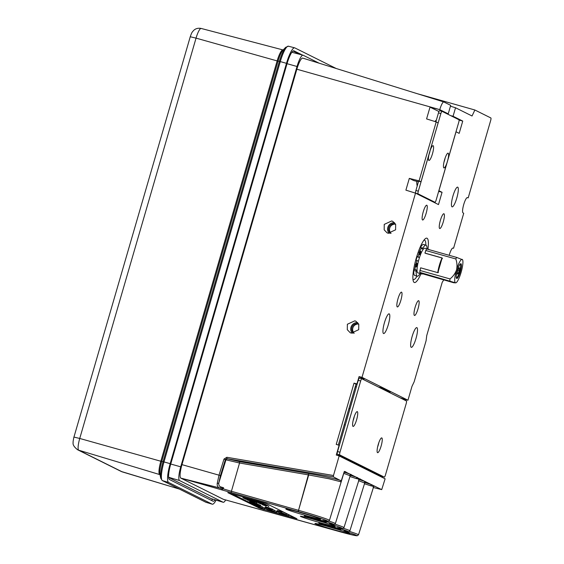 <?xml version="1.0" encoding="UTF-8"?>
<svg xmlns="http://www.w3.org/2000/svg" width="564" height="564" viewBox="0 0 564 564"><rect width="100%" height="100%" fill="white"/><g stroke="black" fill="none" stroke-linecap="round" stroke-linejoin="round"><path stroke-width="0.85" d="M358.563 323.799A5.372 5.252 -63.5 0 0 353.832 333.282M395.434 223.922A5.372 5.252 -63.5 0 0 390.704 233.411M266.166 506L262.486 504.808L266.166 506M254.117 502.609L250.437 501.417L254.117 502.609M283.798 513.48L280.118 512.288L283.798 513.48M286.216 514.685L282.543 513.494L286.216 514.685M288.641 515.891L284.961 514.699L288.641 515.891M271.749 510.089L268.069 508.89L271.749 510.089M274.167 511.294L270.494 510.096L274.167 511.294M276.593 512.493L272.913 511.301L276.593 512.493M259.701 506.691L256.021 505.499L259.701 506.691M262.119 507.896L258.439 506.705L262.119 507.896M264.537 509.102L260.864 507.91L264.537 509.102M298.215 511.915A16.835 0.649 -163.8 0 0 306.809 514.431A16.835 0.649 -163.8 0 0 308.691 514.96M312.745 519.148A16.835 0.649 -163.8 0 0 321.339 521.665A16.835 0.649 -163.8 0 0 323.221 522.193M327.268 526.381A16.835 0.649 -163.8 0 0 335.862 528.898A16.835 0.649 -163.8 0 0 337.744 529.427M434.886 121.507A36.103 7.501 -74.3 0 1 436.388 120.047M354.819 320.831L355.898 321.24L358.782 324.237L358.711 329.686L351.252 333.105L350.181 332.697L347.297 329.7L347.368 324.251L354.819 320.831M391.705 220.961L392.777 221.37L395.66 224.366L395.59 229.816L388.138 233.235L387.059 232.826L384.176 229.83L384.246 224.38L391.705 220.961M299.844 512.373A18.118 0.698 16.2 0 1 320.662 519.099A18.118 0.698 16.2 0 1 306.696 515.785A18.118 0.698 16.2 0 1 285.892 509.003A18.118 0.698 16.2 0 1 299.844 512.373M314.367 519.599A18.118 0.698 16.2 0 1 335.185 526.332A18.118 0.698 16.2 0 1 321.219 523.018A18.118 0.698 16.2 0 1 300.415 516.229A18.118 0.698 16.2 0 1 314.367 519.599M315.262 523.737A18.118 0.698 16.2 0 1 314.945 523.462A18.118 0.698 16.2 0 1 331.033 527.439A18.118 0.698 16.2 0 1 349.377 533.347A18.118 0.698 16.2 0 1 349.715 533.565A18.118 0.698 16.2 0 1 334.283 529.829A18.118 0.698 16.2 0 1 315.262 523.737M313.175 517.963A11.52 0.444 16.2 0 1 326.408 522.243A11.52 0.444 16.2 0 1 317.532 520.135A11.52 0.444 16.2 0 1 304.306 515.82A11.52 0.444 16.2 0 1 313.175 517.963M327.698 525.197A11.52 0.444 16.2 0 1 340.931 529.476A11.52 0.444 16.2 0 1 332.055 527.368A11.52 0.444 16.2 0 1 318.829 523.054A11.52 0.444 16.2 0 1 327.698 525.197M412.129 336.518A10.237 2.129 -74.3 0 1 416.845 327.628A10.237 2.129 -74.3 0 1 416.006 338.449A10.237 2.129 -74.3 0 1 411.29 347.339A10.237 2.129 -74.3 0 1 412.129 336.518M384.436 322.728A10.237 2.129 -74.3 0 1 389.146 313.838A10.237 2.129 -74.3 0 1 388.307 324.66A10.237 2.129 -74.3 0 1 383.598 333.55A10.237 2.129 -74.3 0 1 384.436 322.728M452.941 196.032A10.237 2.129 -74.3 0 1 457.658 187.142A10.237 2.129 -74.3 0 1 456.819 197.964A10.237 2.129 -74.3 0 1 452.102 206.854A10.237 2.129 -74.3 0 1 452.941 196.032M420.991 273.744A23.032 4.787 -74.3 0 1 414.378 282.522A23.032 4.787 -74.3 0 1 416.267 258.178A23.032 4.787 -74.3 0 1 426.87 238.17A23.032 4.787 -74.3 0 1 427.928 249.105M423.233 211.881A7.677 1.593 -74.3 0 1 426.765 205.218A7.677 1.593 -74.3 0 1 426.137 213.333A7.677 1.593 -74.3 0 1 422.605 219.995A7.677 1.593 -74.3 0 1 423.233 211.881M440.371 220.418A7.677 1.593 -74.3 0 1 443.91 213.749A7.677 1.593 -74.3 0 1 443.276 221.863A7.677 1.593 -74.3 0 1 439.744 228.533A7.677 1.593 -74.3 0 1 440.371 220.418M415.111 307.359A7.677 1.593 -74.3 0 1 418.65 300.697A7.677 1.593 -74.3 0 1 418.023 308.804A7.677 1.593 -74.3 0 1 414.484 315.473A7.677 1.593 -74.3 0 1 415.111 307.359M397.972 298.828A7.677 1.593 -74.3 0 1 401.512 292.159A7.677 1.593 -74.3 0 1 400.877 300.274A7.677 1.593 -74.3 0 1 397.345 306.943A7.677 1.593 -74.3 0 1 397.972 298.828M449.191 255.309A7.931 1.65 -74.3 0 1 449.296 254.942A7.931 1.65 -74.3 0 1 452.948 248.054A7.931 1.65 -74.3 0 1 452.97 248.061L452.927 248.047M452.779 248.047L453.562 248.266L463.714 213.312L462.981 212.832A7.931 1.65 -74.3 0 1 463.735 204.499A7.931 1.65 -74.3 0 1 467.387 197.604A7.931 1.65 -74.3 0 1 467.408 197.612L468.19 197.893L490.631 120.654A2.559 0.529 -74.3 0 0 490.863 117.961L474.881 110.001L472.04 115.987L455.536 107.766L453.068 116.254L462.748 121.077L459.181 133.358L456.036 131.786L438.912 190.731L442.056 192.303L438.489 204.584L415.513 193.142L361.996 377.344L407.955 400.221L411.981 386.361L414.152 381.814L426.081 340.783L426.758 335.488L442.204 282.331L443.713 279.934M231.24 492.591L180.818 478.117L223.429 499.337L337.194 530.964C358.845 537.111 364.083 537.273 344.526 531.189L343.878 530.844C351.153 532.479 349.243 531.528 338.153 527.996L337.307 527.594C345.788 529.455 343.349 528.242 330.003 523.956L329.355 523.618C336.623 525.246 334.713 524.294 323.623 520.762L322.777 520.361C337.032 523.801 319.64 517.59 298.455 511.675L231.24 492.591L231.416 491.279A12.775 0.493 16.2 0 1 223.238 488.84L223.577 487.754L221.081 487.007C219.262 486.471 218.515 485.089 218.839 482.862L225.967 459.822L239.545 463.009L239.587 461.669L308.705 473.591L298.532 510.335L308.691 474.937L329.186 478.815L340.938 481.804M322.777 520.361A1.283 1.022 103.3 0 0 322.841 520.382C330.01 521.933 327.324 521.164 328.445 521.291L329.447 520.375A26.896 1.036 -163.8 0 0 298.532 510.335L231.416 491.279L239.545 463.009L308.698 474.937M329.447 520.375L344.075 472.336M341.023 481.593L344.343 471.398L381.701 489.622L373.164 487.472L381.715 489.622L385.12 478.815L339.161 455.938L336.278 455.035L339.112 445.292L336.229 444.39L354.023 383.146L356.949 383.887L359.071 376.597L361.996 377.344M259.785 508.319L227.814 492.654L266.398 503.532L296.925 518.739L259.785 508.319L259.99 507.579L260.885 507.833M223.238 488.84L222.131 489.411L222.47 488.339L219.875 488.001C217.803 487.366 216.928 485.794 217.253 483.285L219.029 475.114L223.993 459.068L226.862 457.284L333.479 475.508L333.359 476.862L341.53 481.092A1.283 1.248 -63.5 0 0 340.712 481.938M220.813 489.446L222.131 489.411M211.331 498.689A12.796 2.658 -74.3 0 1 211.239 498.675A12.796 2.658 -74.3 0 1 211.147 498.639L168.629 477.468M225.656 499.958A13.021 2.707 -74.3 0 1 223.224 502.284A13.021 2.707 -74.3 0 1 223.132 502.249L179.556 480.549A13.021 2.707 -74.3 0 1 180.727 466.83L297.031 66.496A13.021 2.707 -74.3 0 1 303.016 55.187A13.021 2.707 -74.3 0 1 303.129 55.23L319.132 63.196M416.93 93.596L474.881 110.001M223.429 499.337A12.796 2.658 105.7 0 0 223.541 499.373L223.915 499.471M302.833 58.141A12.796 2.658 105.7 0 0 302.748 58.106A12.796 2.658 105.7 0 0 296.847 69.217L181.968 464.637A12.796 2.658 105.7 0 0 180.818 478.117L219.875 488.001A1.283 0.916 -72.7 0 0 221.081 487.007M467.182 197.604L468.19 197.893M453.562 248.266L452.97 248.061M443.91 101.985L450.692 105.355L448.225 113.843L439.772 109.635A8.841 1.84 -74.3 0 1 443.854 101.957A8.841 1.84 -74.3 0 1 443.91 101.985M450.453 106.187L455.536 107.766M407.955 400.221L405.051 399.495L404.853 400.186M382.639 476.636L382.399 477.461M333.479 475.508L339.161 455.938M415.513 193.142L405.897 190.146L409.316 178.379L419.08 180.861L436.205 121.916L426.588 118.919L430.008 107.153L439.772 109.635L296.847 69.217M438.665 191.386L442.056 192.303M459.068 120.083L462.748 121.077M450.756 115.669L453.068 116.254M389.964 392.777L390.168 392.079L381.701 387.863L378.43 387.031M405.051 399.495L399.82 397.683M363.822 379.762L364.02 379.064L359.071 376.597M438.968 111.517L430.008 107.153M418.46 181.763L413.722 180.572L409.316 178.379M417.212 186.057A36.103 7.501 -74.3 0 1 416.718 181.326M445.941 113.265L448.225 113.843M403.084 398.515L402.886 399.206M369.772 470.397L369.575 471.074M329.355 523.618A1.283 0.98 103.6 0 0 329.411 523.632L334.374 524.471L335.383 523.561A20.494 0.79 -163.8 0 0 328.932 521.073M330.003 523.956A1.283 0.62 -72.6 0 0 330.363 523.857M337.307 527.594A1.283 1.022 103.3 0 0 337.364 527.608C344.548 529.166 341.847 528.397 342.968 528.524L343.977 527.608A26.896 1.036 -163.8 0 0 334.988 524.168M343.878 530.844A1.283 0.98 103.6 0 0 343.941 530.865L348.897 531.704L349.913 530.794A20.494 0.79 -163.8 0 0 343.462 528.306M344.526 531.189A1.283 0.62 -72.6 0 0 344.886 531.084M262.859 510.385L271.411 512.584M221.173 488.403L180.818 478.117M231.557 493.669L259.99 507.579M267.047 509.567L272.934 511.224M279.095 512.958L284.982 514.615M291.144 516.349L293.442 516.998M217.253 483.285A1.283 0.839 6.1 0 0 218.839 482.862L220.439 475.586L181.968 464.637M394.56 222.717A6.401 6.253 -63.5 0 0 389.216 233.44M357.696 322.601A6.401 6.253 -63.5 0 0 352.359 333.317M226.862 457.284L226.841 458.652L333.359 476.862M223.993 459.068L225.403 459.54L226.841 458.652L239.587 461.669M419.08 180.861L420.998 181.812L438.122 122.867L436.205 121.916M420.998 181.812L418.58 181.206L415.922 190.491L418.333 191.168A2.559 0.529 105.7 0 0 418.1 193.868L434.957 202.257A2.559 0.529 105.7 0 0 434.971 202.264A2.559 0.529 105.7 0 0 436.148 200.044L458.701 122.43A2.559 0.529 105.7 0 0 458.927 119.737L442.077 111.348A2.559 0.529 105.7 0 0 442.056 111.341A2.559 0.529 105.7 0 0 440.879 113.561L430.043 150.68M354.023 383.146L356.018 384.14L338.322 445.045M341.495 457.094L341.692 456.41M355.144 387.137L356.49 386.396M381.497 388.561L381.701 387.863M337.075 530.928L354.876 535.497L357.132 535.8L358.5 534.841L373.749 486.394A1.283 1.276 54.1 0 1 374.82 486.196L374.045 486.238M364.964 482.537L372.162 484.871A1.283 1.149 -70.1 0 0 370.731 485.787L364.471 483.75M373.276 487.049C373.579 486.528 372.733 486.105 370.731 485.787M350.441 475.311L357.639 477.637A1.283 1.149 -70.1 0 0 356.208 478.554L349.948 476.524M359.515 479.012L360.297 478.963A1.283 1.276 54.1 0 0 359.226 479.16A1.283 1.276 54.1 0 0 359.219 479.16L343.977 527.608M358.753 479.816C359.056 479.294 358.21 478.871 356.208 478.554M366.826 469.706L367.023 469.029M335.383 523.561L350.181 475.769L343.977 473.443M349.913 530.794L364.711 483.003L358.507 480.669M222.477 488.339L223.577 487.754M244.677 498.548L252.432 500.987L252.573 500.501L251.304 500.092M252.989 501.269L245.573 499.14L252.989 501.269L253.13 500.776L252.552 500.571M255.076 501.72L254.935 502.214L247.533 500.134L255.027 502.277L255.076 501.72L253.06 501.022M253.786 500.282L260.349 502.327L260.413 501.798M258.961 501.932L262.041 503.166L262.182 502.679L260.406 502.129M258.848 503.003L266.603 505.443L266.744 504.949L265.482 504.547M267.16 505.718L259.75 503.589L267.16 505.718L267.308 505.224L266.723 505.027M281.175 511.851L281.711 512.119L281.859 511.633L280.484 511.125L280.336 511.618L281.175 511.851L281.316 511.365M284.136 512.366L281.845 511.661M281.457 512.049L277.269 511.033L279.236 511.506L279.377 511.019L277.41 510.54M280.386 511.47L279.335 511.153M268.175 507.642L268.034 508.136L270.142 508.763L270.121 508.192L266.948 507.212L266.807 507.706L267.639 507.938L267.78 507.452M266.927 507.29L265.39 506.86L265.249 507.353L266.807 507.706M269.43 508.566L272.729 509.793L272.772 509.236L269.775 508.263M265.327 507.085L265.221 507.635L266.8 507.826M250.649 502.425L257.917 504.604L258.051 504.089L257.001 503.737L250 501.657L249.852 502.15L255.64 503.863L255.788 503.37M257.917 504.604L258.079 504.11L257.91 504.576L256.86 504.23L257.001 503.737M249.93 501.882L249.161 501.664L249.02 502.157L256.275 504.089M259.496 505.386L251.692 503.088L259.496 505.386L259.637 504.9L257.995 504.392M257.988 505.45L260.751 506.43L260.653 505.809M260.61 505.943L252.813 503.645L260.61 505.943L260.758 505.457L259.588 505.083M263.592 503.758L263.444 504.251L265.397 504.836L265.538 504.35L263.543 503.737M263.494 503.892L255.147 501.297L263.494 503.892L263.635 503.398L262.697 503.088M262.591 503.44L262.739 502.954L262.168 502.743M249.415 499.309L249.274 499.796L251.22 500.388L251.177 499.803L248.301 498.95L248.16 499.443L249.091 499.704L249.232 499.218M248.294 498.992L246.123 498.379M244.48 498.294L246.003 498.787L245.777 498.174M245.552 498.569L245.791 498.125L244.254 497.659L243.056 497.321L242.915 497.815L245.552 498.569L245.692 498.075M267.005 509.694L267.153 509.2L264.629 508.34M264.587 508.488L264.727 507.995L262.211 507.135M262.168 507.283L262.309 506.789L260.808 506.246M279.06 513.085L279.201 512.598L276.677 511.738M276.635 511.879L276.776 511.393L274.259 510.533M274.217 510.674L274.358 510.187L272.779 509.616M291.109 516.483L291.25 515.989L288.726 515.129M288.683 515.277L288.824 514.784L286.308 513.924M286.265 514.072L286.406 513.578L284.827 513.007M256.585 503.201L256.726 502.707L255.069 502.115M268.633 506.592L268.774 506.105L267.216 505.534M357.068 384.401L356.018 384.14M348.996 460.048L348.799 460.732M360.861 466.738L361.059 466.054M346.049 459.364L346.247 458.68M252.277 500.91L252.418 500.423M252.432 500.987L244.642 498.675M252.806 501.177L252.947 500.684M253.208 501.6L253.349 501.107M247.533 500.134L247.589 499.577M250.261 501.001L250.395 500.536M256.084 500.578L259.334 501.495M259.454 501.882L251.297 499.225M251.255 499.359L252.129 499.464M252.087 499.598L252.933 499.69M252.855 499.979L255.168 500.628L254.561 500.148M254.519 500.303L255.4 500.381M255.351 500.543L256.007 500.867M260.145 502.221L260.279 501.756M260.349 502.327L254.442 500.663M254.42 500.754L252.46 499.908M252.446 499.958L253.292 500.148M253.278 500.19L253.744 500.423M261.837 503.067L261.978 502.573M262.041 503.166L254.16 500.684M254.272 500.282L254.131 500.776L255.844 501.058M255.809 501.177L258.58 501.826M258.516 502.052L258.869 502.228M266.448 505.365L266.596 504.872M266.603 505.443L258.813 503.123M266.976 505.626L267.117 505.132M281.711 512.119L280.336 511.618M284.919 512.69L284.778 513.184L284.799 512.697M277.269 511.033L277.34 510.49M278.813 511.344L278.954 510.85M279.236 511.506L278.123 511.238M278.066 511.238L281.387 512.288M269.98 508.686L270.121 508.192M270.142 508.763L268.612 508.333M268.591 508.411L265.249 507.353M267.639 507.938L268.034 508.136M265.221 507.635L272.631 509.722L272.772 509.236M266.765 507.952L267.237 507.945M267.188 508.115L266.074 507.84M266.018 507.847L269.331 508.897M250.62 502.531L254.399 503.532L249.852 502.15M255.64 503.863L256.86 504.23M256.43 504.286L249.02 502.157M259.313 505.295L259.454 504.801M251.692 503.088L251.791 502.559M256.698 504.561L257.247 504.42M253.659 503.983L258.947 505.471M259.116 505.619L259.574 505.654M254.343 504.272L259.574 505.837L259.715 505.344M254.315 504.371L258.129 505.358M258.643 505.548L253.645 504.04M258.495 505.689L260.646 506.359L260.787 505.873M258.453 505.83L253.278 504.301L253.335 503.744M253.278 504.301L254.893 504.576M255.076 504.731L254.117 504.491M254.047 504.491L255.555 504.759M255.492 504.984L256.141 504.928M256.077 505.14L256.507 505.027M256.479 505.125L257.974 505.492M260.427 505.852L260.568 505.358M252.813 503.645L252.905 503.116M257.818 505.118L258.34 505.062M265.207 504.745L265.348 504.251M265.397 504.836L264.304 504.533M264.269 504.66L258.093 502.665M258.072 502.736L262.521 503.99L262.422 503.589M262.331 503.892L263.346 503.849M258.65 502.743L260.145 502.947M260.173 503.243L257.445 502.404M257.438 502.439L258.636 502.778M258.333 502.439L259.771 502.841M259.821 503.067L257.135 502.101M257.085 502.263L258.284 502.602M263.289 503.793L263.43 503.299M262.38 503.335L262.521 502.841M251.036 500.296L251.177 499.803M251.22 500.388L250.134 500.078M250.092 500.205L243.916 498.216M243.902 498.287L248.16 499.443M245.904 498.738L246.045 498.252M246.003 498.787L243.274 497.956M243.267 497.991L244.466 498.329M244.254 497.659L244.113 498.153M245.65 498.611L242.915 497.815M395.59 224.211A5.372 5.252 -63.5 0 0 391.028 233.355M358.718 324.096A5.372 5.252 -63.5 0 0 354.164 333.225M254.991 501.029L258.037 501.995L255.111 501.043M252.552 503.314L256.352 504.406L252.524 503.314M253.673 503.871L257.473 504.963L253.638 503.871M260.103 503.349L263.106 504.279L260.103 503.349M245.932 498.893L248.935 499.831L245.932 498.893M293.097 50.979L299.921 54.377M212.684 499.105A14.72 3.06 -74.3 0 1 211.401 500.402M215.081 499.831A14.77 3.067 -74.3 0 1 213.114 501.241A14.77 3.067 -74.3 0 1 213.009 501.199L169.433 479.506A14.77 3.067 -74.3 0 1 170.758 463.946L287.062 63.626A14.77 3.067 -74.3 0 1 293.851 50.795A14.77 3.067 -74.3 0 1 293.971 50.845L302.339 55.011M336.243 68.519L294.831 47.898A17.837 3.708 105.7 0 0 294.676 47.841A17.837 3.708 105.7 0 0 286.484 63.33L170.173 463.657A17.837 3.708 105.7 0 0 168.58 482.453L212.156 504.145A17.837 3.708 105.7 0 0 212.275 504.195A17.837 3.708 105.7 0 0 216.097 500.134M428.407 249.45A12.796 2.658 -74.3 0 1 428.915 249.387L424.819 248.231A12.796 2.658 105.7 0 0 418.925 259.341A12.796 2.658 105.7 0 0 417.882 272.87L421.978 274.019A12.796 2.658 -74.3 0 1 421.252 272.757M423.254 273.321A12.796 2.658 -74.3 0 1 421.978 274.019M437.763 272.645A12.796 2.658 -74.3 0 1 439.412 265.115A12.796 2.658 -74.3 0 1 442.035 257.988L425.651 253.37M428.915 249.387A12.796 2.658 -74.3 0 1 429.317 249.704M442.423 258.636L442.12 258.03M440.421 263.889A12.288 2.552 105.7 0 0 439.596 266.73M437.756 272.722L438.432 272.391M423.677 244.515A16.123 3.349 105.7 0 0 423.55 244.473A16.123 3.349 105.7 0 0 420.497 247.448L422.908 248.125A16.123 3.349 -74.3 0 1 425.961 245.15A16.123 3.349 -74.3 0 1 426.088 245.199A16.123 3.349 -74.3 0 1 427.026 248.851M420.109 273.498A16.123 3.349 -74.3 0 1 417.219 276.191A16.123 3.349 -74.3 0 1 417.099 276.141A16.123 3.349 -74.3 0 1 416.204 271.192L413.8 270.508A16.123 3.349 105.7 0 0 414.688 275.465A16.123 3.349 105.7 0 0 414.808 275.514L417.219 276.191M416.176 265.002A1.918 0.402 -74.3 0 1 417.057 263.339A1.918 0.402 -74.3 0 1 416.902 265.362A1.918 0.402 -74.3 0 1 416.02 267.033A1.918 0.402 -74.3 0 1 416.176 265.002M419.743 252.721A1.918 0.402 -74.3 0 1 420.624 251.058A1.918 0.402 -74.3 0 1 420.469 253.081A1.918 0.402 -74.3 0 1 419.588 254.752A1.918 0.402 -74.3 0 1 419.743 252.721M422.908 248.125A4.477 0.931 -74.3 0 1 422.062 248.95A4.477 0.931 -74.3 0 1 422.027 248.935L421.357 248.604A4.477 0.931 105.7 0 0 421.322 248.59A4.477 0.931 105.7 0 0 419.256 252.482L418.009 256.782L419.489 257.515M418.417 261.202L416.944 260.462L415.689 264.763A4.477 0.931 105.7 0 0 415.287 269.479L415.957 269.818A4.477 0.931 -74.3 0 1 416.204 271.192M420.497 247.448A4.477 0.931 -74.3 0 1 419.919 248.195M419.482 257.536L416.718 256.655M413.8 270.508A4.477 0.931 105.7 0 0 413.68 269.282M416.944 260.462L415.724 260.117M418.009 256.782L416.789 256.437M417.078 256.839A12.796 2.658 105.7 0 0 416.521 258.664A12.796 2.658 105.7 0 0 416.091 260.223M412.947 279.314A20.473 4.251 105.7 0 0 413.229 279.518A20.473 4.251 105.7 0 0 413.391 279.582A20.473 4.251 105.7 0 0 417.064 276.148M425.834 245.114A20.473 4.251 105.7 0 0 424.65 240.222A20.473 4.251 105.7 0 0 424.488 240.165A20.473 4.251 105.7 0 0 423.973 240.158M381.13 446.011A7.677 1.593 105.7 0 0 381.384 437.974A7.677 1.593 105.7 0 0 378.225 444.559A7.677 1.593 105.7 0 0 377.316 452.413A7.677 1.593 105.7 0 0 381.13 446.011M377.626 446.899A5.118 1.065 105.7 0 0 378.232 445.088A5.118 1.065 105.7 0 0 378.768 442.839M356.617 419.743A7.677 1.593 105.7 0 0 356.871 411.706A7.677 1.593 105.7 0 0 353.706 418.298A7.677 1.593 105.7 0 0 352.803 426.151A7.677 1.593 105.7 0 0 356.617 419.743M353.113 420.638A5.118 1.065 105.7 0 0 353.72 418.826A5.118 1.065 105.7 0 0 354.255 416.577M360.664 381.003L358.253 380.319L337.561 451.545L339.972 452.222A2.559 0.529 105.7 0 0 339.747 454.922L384.288 477.102A2.559 0.529 105.7 0 0 384.31 477.109A2.559 0.529 105.7 0 0 385.487 474.888L406.179 403.662A2.559 0.529 105.7 0 0 406.411 400.962L361.862 378.782A2.559 0.529 105.7 0 0 361.841 378.775A2.559 0.529 105.7 0 0 360.664 381.003L339.972 452.222M358.253 380.319A2.559 0.529 -74.3 0 1 359.437 378.099A2.559 0.529 -74.3 0 1 359.451 378.106L361.82 378.775M339.747 454.922L337.335 454.246L381.877 476.425M337.335 454.246A2.559 0.529 -74.3 0 1 337.561 451.545M429.07 154.021L429.056 154.254A7.677 1.593 105.7 0 0 428.647 160.197A7.677 1.593 105.7 0 0 432.461 153.789A7.677 1.593 105.7 0 0 432.722 145.752A7.677 1.593 105.7 0 0 430.156 150.482M428.964 154.677A5.118 1.065 105.7 0 0 429.571 152.865A5.118 1.065 105.7 0 0 430.12 150.539M447.971 159.351A7.677 1.593 105.7 0 0 447.731 153.225A7.677 1.593 105.7 0 0 444.566 159.816A7.677 1.593 105.7 0 0 443.664 167.67A7.677 1.593 105.7 0 0 446.878 163.123M443.974 162.15A5.118 1.065 105.7 0 0 444.58 160.338A5.118 1.065 105.7 0 0 445.116 158.096M440.879 113.561L438.468 112.885L435.873 121.81M438.468 112.885A2.559 0.529 -74.3 0 1 439.652 110.657A2.559 0.529 -74.3 0 1 439.666 110.664L442.035 111.334M432.581 201.588A2.559 0.529 -74.3 0 1 432.56 201.588A2.559 0.529 -74.3 0 1 432.546 201.581L434.957 202.257M418.1 193.868L415.696 193.191L432.546 201.581L434.971 202.264M415.696 193.191A2.559 0.529 -74.3 0 1 415.922 190.491M429.056 154.254L418.333 191.168M456.262 277.425A6.881 1.431 105.7 0 0 456.473 277.594A6.881 1.431 105.7 0 0 459.639 271.615A6.881 1.431 105.7 0 0 460.203 264.347A6.881 1.431 105.7 0 0 459.935 264.382M460.273 271.827A7.677 1.593 105.7 0 0 460.527 263.79A7.677 1.593 105.7 0 0 457.369 270.382A7.677 1.593 105.7 0 0 456.459 278.235A7.677 1.593 105.7 0 0 460.273 271.827M422.718 273.815L453.78 282.768L455.423 282.811L419.715 272.327L420.638 267.822L437.868 272.673L442.148 257.938L424.918 253.088L426.518 248.921L456.643 257.403L462.572 259.778A12.197 2.531 105.7 0 0 462.219 259.405A12.197 2.531 105.7 0 0 456.516 269.959C457.319 266.229 457.08 262.563 455.804 258.954L425.679 250.472M421.336 273.131L419.715 272.327M456.107 282.719L455.423 282.811A12.197 2.531 105.7 0 0 456.107 282.719A12.197 2.531 105.7 0 0 461.126 272.25A12.197 2.531 105.7 0 0 462.572 259.778M419.877 270.438L450.001 278.919C453.005 276.55 455.176 273.561 456.516 269.959A12.197 2.531 105.7 0 0 455.423 282.811M450.001 278.919L449.846 280.809M456.643 257.403L455.804 258.954M457.192 274.139L458.067 273.716L459.216 270.544L459.491 267.801L458.617 268.224L457.467 271.39L457.192 274.139M457.256 273.484L458.067 273.716M457.905 270.177L459.216 270.544M298.455 511.675L298.56 510.342M298.504 510.328L298.328 511.64M345.774 471.73L344.985 471.779M308.705 473.591C320.74 475.579 336.405 478.942 340.48 480.401M287.041 63.69L297.031 66.496M170.737 464.024L180.727 466.83M168.608 477.257L179.556 480.549M211.147 498.639L223.132 502.249M358.5 534.841A26.896 1.036 -163.8 0 0 349.511 531.401M337.089 530.935L271.397 512.577M258.622 507.142L258.34 507.861M220.439 475.586L225.403 459.54L225.967 459.822A1.283 1.248 -63.5 0 1 227.391 458.92M358.944 479.442L365.832 481.818L365.507 482.199M344.421 472.209L351.309 474.585L350.984 474.966M364.309 482.692A1.283 1.248 116.5 0 1 365.832 481.818M349.786 475.459A1.283 1.248 116.5 0 1 351.309 474.585M212.156 504.145L205.973 502.284A17.717 3.68 105.7 0 0 206.093 502.334L212.275 504.195M168.58 482.453L162.39 480.591L205.973 502.284A1.283 1.248 116.5 0 1 205.775 502.214L206.093 502.334M170.173 463.657L163.983 461.923A17.717 3.68 105.7 0 0 162.39 480.591A1.283 1.248 116.5 0 1 162.199 480.514L205.775 502.214M286.484 63.33L280.287 61.589L163.983 461.923L163.081 461.69A17.075 3.546 105.7 0 0 160.747 478.23L162.199 480.514M285.666 47.334A17.075 3.546 105.7 0 0 279.384 61.363L278.045 61.138A13.289 2.764 105.7 0 1 282.931 50.217L285.666 47.334L288.43 46.199A17.717 3.68 105.7 0 0 280.287 61.589L279.384 61.363L163.081 461.69L161.734 461.472A13.289 2.764 105.7 0 0 159.922 474.338L160.747 478.23M278.045 61.138L161.734 461.472L160.832 461.239L277.143 60.912L278.045 61.138M160 474.726L159.704 474.571A1.283 1.248 116.5 0 1 159.894 474.648L160.063 474.782M179.415 489.087L122.317 471.899A7.677 7.508 116.5 0 1 121.161 471.441L77.585 449.748A7.677 7.508 116.5 0 0 78.741 450.206L159.704 474.571A12.648 2.63 -74.3 0 1 160.832 461.239L79.743 438.461A11.139 2.312 105.7 0 0 78.741 450.206L122.317 471.899A11.139 2.312 105.7 0 0 122.395 471.927A11.139 2.312 105.7 0 0 122.48 471.948M201.263 28.489A11.139 2.312 105.7 0 0 201.172 28.454A11.139 2.312 105.7 0 0 196.046 38.133L277.143 60.912A12.648 2.63 -74.3 0 1 282.959 49.921L283.283 49.921M73.947 437.079L190.251 36.745L196.046 38.133L79.743 438.461L73.947 437.079C74.131 435.662 72.728 442.768 73.137 442.557C72.636 444.608 74.117 447.005 77.585 449.748M415.957 269.818L413.701 269.176M415.287 269.479L413.722 269.042M415.689 264.763L414.639 264.467M419.256 252.482L418.199 252.186M345.274 425.009L344.223 424.748M282.543 513.494L282.642 513.141M284.961 514.699L285.06 514.347M345.112 471.744L344.251 472.547M291.863 52.262L303.016 55.187M211.239 498.675L223.224 502.284M443.854 101.957L302.748 58.106M373.749 486.394L374.101 486.21M364.704 482.093L365.627 482.178L364.704 483.003M359.219 479.16L359.578 478.984M350.173 474.86L351.097 474.944L350.181 475.769M257.219 504.66L257.36 504.167M258.333 505.217L258.474 504.724M349.983 408.794L348.947 408.47M288.43 46.199L294.676 47.841M121.161 471.441L179.458 489.108M190.251 36.745C192.007 31.845 191.957 32.465 193.635 30.456C195.588 28.545 198.098 27.876 201.172 28.454L282.959 49.921M425.961 245.15L423.55 244.473M413.391 279.582L412.968 279.462M424.488 240.165L424.065 240.045M361.841 378.775L359.437 378.099M442.056 111.341L439.652 110.657"/></g></svg>
